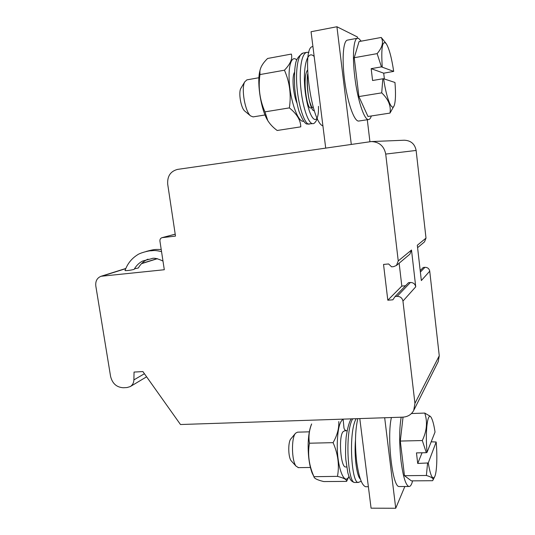 <?xml version="1.0" encoding="UTF-8"?>
<svg xmlns="http://www.w3.org/2000/svg" width="535" height="535" viewBox="0 0 535 535"><rect width="100%" height="100%" fill="white"/><g stroke="black" fill="none" stroke-linecap="round" stroke-linejoin="round"><path stroke-width="0.8" d="M383.615 78.745L394.964 82.47C395.82 93.204 395.626 100.72 394.389 105.02C392.269 112.557 386.591 99.443 383.615 78.745L382.826 78.779L381.716 92.856L358.905 96.567L367.98 116.483L389.995 113.086C391.192 106.017 388.43 99.276 381.716 92.856M394.034 105.903L389.995 113.086M403.036 417.139L400.3 441.061L422.302 440.539L426.328 452.704L416.464 452.891L417.715 463.45L428.267 462.942L436.172 442.004L431.19 441.81M427.565 463.303L426.382 475.475L404.46 475.695L411.408 480.871L432.594 480.704L433.002 480.082C433.751 478.564 431.544 477.026 426.382 475.475M436.172 442.004C437.476 456.803 436.827 472.846 434.621 476.832C432.487 480.002 430.367 475.374 428.267 462.942M391.413 417.527C386.738 436.988 392.396 487.218 399.11 486.536L399.745 486.536M384.678 417.755L395.726 508.25L404.834 486.509M359.787 418.577L371.076 508.176L395.726 508.25M366.388 486.723L365.646 486.73C361.841 485.419 358.858 477.166 356.698 461.966C354.779 444.652 355.153 430.207 357.815 418.644M412.605 480.858C411.576 484.844 410.325 486.716 408.84 486.482C405.704 485.145 403.116 476.745 401.069 461.27C399.177 443.635 399.217 428.95 401.183 417.206M400.3 441.061L404.46 475.695M422.302 440.539C426.856 431.016 427.672 421.861 424.757 413.073L411.455 413.535M424.757 413.073L430.227 416.284M427.037 452.349C425.004 429.692 427.873 410.091 431.558 418.183C432.882 420.824 434.039 425.445 435.035 432.053L427.037 452.349L426.328 452.704M346.64 430.769L344.533 430.829L342.955 431.798C338.448 437.015 340.675 467.322 345.556 466.981L345.918 466.981M348.927 476.444C344.212 486.469 336.769 466.393 337.264 443.502C337.692 429.384 339.651 421.312 343.149 419.286M337.478 476.364C344.045 478.063 347.088 479.734 346.6 481.386L323.789 481.567C317.349 480.022 314.065 478.39 313.938 476.685L337.478 476.364C339.511 465.162 338.046 453.927 333.078 442.652C337.17 435.497 339.083 428.468 338.802 421.573M348.064 478.37L346.6 481.386M313.798 476.391L312.086 472.92C309.324 465.376 308.013 455.793 308.16 444.184C308.394 436.099 309.397 429.745 311.163 425.118L311.617 424.048C309.123 430.401 308.394 436.787 309.451 443.214C307.525 454.422 309.023 465.55 313.931 476.598M333.078 442.652L309.451 443.214M311.163 425.118L311.658 423.967M298.503 467.63L296.089 466.192C291.535 460.742 291.227 437.57 295.594 433.189L297.527 432.166L309.344 431.825M291.709 461.384L291.167 460.789C288.111 457.131 287.924 441.883 290.866 438.887L295.594 433.189M147.988 259.154L146.664 259.789C143.173 261.648 140.391 264.377 138.331 267.988L134.419 268.851M391.6 266.831L393.62 266.644L396.462 265.46L398.241 260.933L385.715 154.073C384.09 146.102 379.295 141.929 371.343 141.561L177.607 169.388C170.511 171.233 167.208 176.169 167.702 184.194L175.493 236.089L161.985 237.674C160.48 238.215 159.804 239.372 159.938 241.131L164.305 269.734L101.048 276.274C97.076 277.906 95.33 281.142 95.812 285.984L110.578 376.413C112.397 383.582 116.643 387.353 123.331 387.741L126.996 387.554L130.266 386.578C132.54 385.12 133.75 382.899 133.89 379.904L134.051 372.072L142.892 371.571L180.482 424.522L402.808 417.153C407.797 416.832 411.442 414.578 413.736 410.398L414.939 403.383L402.949 301.091C402.26 297.982 400.32 296.403 397.124 296.35L395.111 296.51L392.864 299.807L387.808 300.215L383.535 264.437L388.604 263.956L391.6 266.831M162.981 261.067C157.37 258.398 153.538 257.616 151.492 258.713L142.584 261.04C139.04 262.912 136.231 265.681 134.138 269.339L133.997 269.439C130.012 270.356 127.022 270.73 125.023 270.57L125.029 270.536M413.736 410.398L438.232 361.613L439.262 355.768L429.732 271.185C429.177 268.63 427.572 267.339 424.924 267.326L423.252 267.48L420.209 270.616M417.594 247.678L424.516 241.853L426.007 238.115L416.13 150.449C414.826 143.928 410.88 140.518 404.299 140.224L371.343 141.561M396.462 265.46L409.863 254.185L411.502 250.032L415.735 286.813C415.113 283.965 413.334 282.527 410.392 282.493L408.546 282.654L395.111 296.51M426.007 238.115L417.313 245.257L421.339 280.554L429.732 271.185M405.523 285.77L401.818 286.085L387.808 300.215M401.818 286.085L399.143 263.207M420.517 270.302L420.176 270.329M382.231 66.855C381.04 47.582 382.378 39.851 386.237 43.656C389.132 48.411 391.613 57.653 393.693 71.389L381.442 66.875L377.135 53.627C382.405 47.368 383.769 41.984 381.228 37.457L359.052 41.563L354.237 57.72L358.905 96.567M371.33 115.961C370.655 118.121 369.799 119.305 368.762 119.519C364.536 121.03 357.514 100.379 354.758 76.665C352.217 56.215 353.535 38.848 357.38 38.266L358.684 38.433L361.219 41.162M347.583 40.092L347.309 40.145C342.968 41.008 341.731 60.903 344.948 82.851C348.111 104.806 354.645 122.08 358.851 121.03L368.762 119.519M384.377 78.999L383.709 73.188L393.693 71.389M381.228 37.457L385.976 43.308M377.135 53.627L354.237 57.72M383.709 73.188L371.176 68.654L372.574 80.511L382.826 78.779M371.176 68.654L381.442 66.875M264.965 111.862L289.361 107.889C296.871 113.901 300.677 120.221 300.77 126.842L277.157 130.487C273.031 127.424 269.881 124.08 267.714 120.455L264.965 111.862C259.776 100.145 258.104 87.713 259.957 74.572L284.439 70.199C290.385 64.019 292.692 58.643 291.368 54.075L267.594 58.475C263.106 62.836 260.552 66.982 259.93 70.921L259.957 74.572M289.361 107.889C291.354 94.822 289.716 82.256 284.439 70.199M303.586 121.231L302.95 121.284C298.115 121.345 291.388 103.817 289.555 85.353C287.629 66.835 291.361 54.61 296.744 59.933M294.464 72.412C291.769 76.552 293.1 93.732 296.831 102.867M268.383 121.565L267.52 120.168C261.274 109.909 257.027 84.797 259.549 72.332L260.171 69.65M265.026 114.965L253.068 116.897L250.547 115.881C245.03 111.514 241.017 88.315 244.736 81.862L246.929 79.862M245.01 111.267L244.689 110.999C240.964 108.016 238.316 92.769 240.81 88.442L241.158 87.854M322.913 125.892C311.089 122.441 301.158 46.94 312.681 46.599L312.681 46.599M357.574 38.226L357.42 36.968L336.923 26.75L311.056 31.732L325.708 148.061M336.923 26.75L351.288 144.376M369.919 141.695L367.298 119.74M417.715 463.45L422.075 452.784M317.442 118.616C315.516 122.355 313.971 124.02 312.801 123.592C309.009 124.434 303.164 109.341 301.031 90.141C298.851 71.001 301.332 53.44 306.736 52.39M306.769 52.383L307.197 52.31M318.465 106.338C319.101 126.307 310.768 123.398 306.314 98.741C301.633 74.118 305.94 48.01 314.172 56.503M312.835 123.605L307.311 124.046C305.217 124.254 302.462 120.054 299.038 111.447C297.226 105.174 295.795 97.617 294.745 88.77C294.223 77.943 294.457 69.871 295.454 64.554C295.955 59.786 298.51 55.954 303.118 53.059C297.647 54.115 295.126 71.657 297.32 90.756C299.466 109.922 305.385 124.989 309.237 124.147M307.665 73.99C305.452 88.95 311.089 112.972 314.266 110.511M307.498 70.112C302.074 77.762 307.063 109.849 310.654 107.91M358.684 482.416L358.142 482.423C351.475 483.125 348.211 431.952 356.196 418.698M360.316 478.945C356.965 476.685 354.05 457.164 355.481 440.098M352.699 418.811C344.6 432.053 347.857 483.152 354.638 482.443M343.136 419.132L343.965 427.94C344.319 429.665 345.363 430.621 347.081 430.802M414.939 403.383L439.262 355.768M385.715 154.073L416.13 150.449M411.502 250.032L398.241 260.933M102.486 275.98L125.752 268.644M141.514 263.681L157.364 258.686M133.89 379.904L144.423 373.724M415.735 286.813L402.949 301.091M410.392 282.493L397.124 296.35M162.352 237.6L175.206 234.196M420.376 272.074L424.924 267.326M434.621 476.832L433.002 480.082M368.374 486.716L365.646 486.73M408.84 486.482L399.11 486.536M346.673 466.968L345.556 466.981M348.94 476.484L348.064 478.377M312.086 472.92L313.938 476.685M310.4 467.47L298.075 467.637M291.167 460.789L296.089 466.192M161.216 249.477C155.063 249.47 154.923 249.076 146.135 251.463M125.016 270.57C127.417 263.835 131.523 258.626 137.341 254.934C139.695 253.001 149.051 250.554 151.084 250.801C153.859 250.52 155.224 250.153 161.543 251.631M101.048 276.274L125.819 268.476M141.715 263.474L157.089 258.632M130.266 386.578L146.61 376.807M161.985 237.674L175.206 234.169M357.38 38.266L347.309 40.145M259.549 72.332L259.916 70.914M313.236 107.181L311.651 107.435M258.94 77.729L246.769 79.889M244.689 110.999L250.547 115.881M240.81 88.442L244.736 81.862M308.936 52.316L306.782 52.383M307.739 75.201C306.669 81.761 307.966 96.267 309.618 101.623L312.065 108.17M306.729 52.376L303.111 53.045M361.232 481.339L358.149 482.416M351.214 418.858L350.077 420.918C348.425 424.81 347.101 430.334 346.105 437.469C345.496 447.066 345.403 454.416 345.824 459.532L347.837 472.853C349.877 479.708 350.92 480.203 351.488 480.885C353 482.035 354.036 482.55 354.605 482.436M358.136 482.456L354.638 482.483"/></g></svg>
